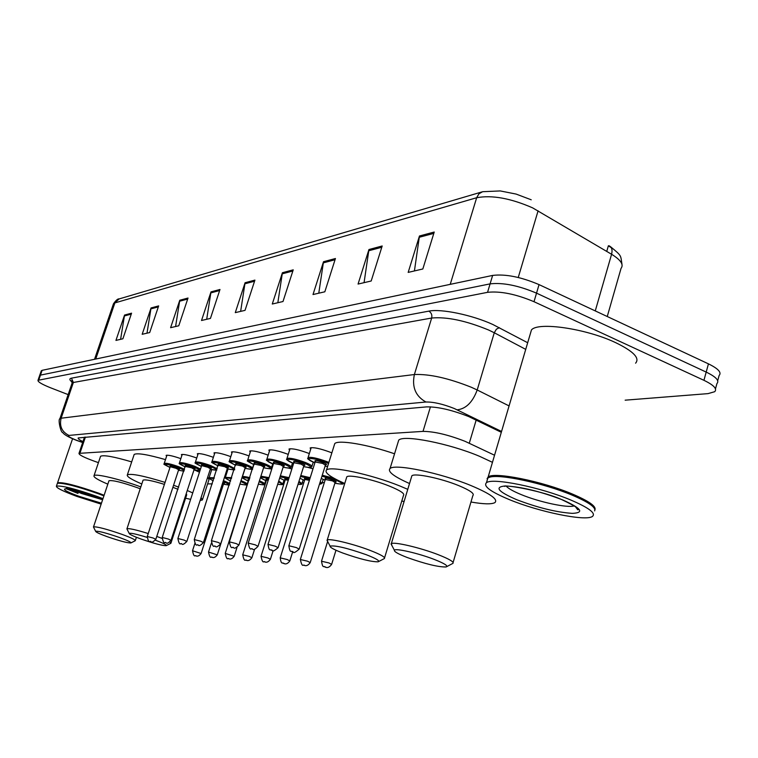 <?xml version="1.0" encoding="UTF-8"?>
<svg xmlns="http://www.w3.org/2000/svg" width="758" height="758" viewBox="0 0 758 758"><rect width="100%" height="100%" fill="white"/><g stroke="black" fill="none" stroke-linecap="round" stroke-linejoin="round"><path stroke-width="1.14" d="M289.518 450.299L288.997 449.039C292.086 448.234 298.529 449.617 308.345 453.199L309.321 453.587M269.384 451.275L268.872 450.072C271.8 449.323 278.044 450.678 287.604 454.146L288.22 454.393M250.216 452.204L249.704 451.067C252.49 450.356 258.544 451.683 267.858 455.056L268.142 455.17M310.676 449.276L310.155 447.95C313.405 447.097 320.075 448.509 330.156 452.194L331.843 452.896M494.548 455.226L465.024 441.308C448.139 434.751 434.135 431.444 423.011 431.387L78.993 453.36C78.908 454.857 84.185 457.529 94.835 461.385L98.426 462.636M207.597 483.907L212.316 483.86M264.845 483.291L265.48 483.282M283.085 483.092L284.174 483.083M302.177 482.884L303.769 482.865M322.188 482.666L324.32 482.647M325.125 466.094L327.598 466.511M308.174 467.478L312.997 468.804M288.807 468.16L291.858 468.984M269.933 468.709L271.734 469.183M251.675 469.183L252.575 469.41M227.779 469.846L227.324 468.861M211.51 470.292L210.942 469.496M225.979 472.66L226.775 472.954M231.929 453.094L231.427 452.005C234.08 451.332 239.945 452.64 249.022 455.918M214.486 453.938L213.983 452.914C216.437 452.27 222.037 453.511 230.792 456.638M197.81 454.762L197.307 453.777C199.581 453.161 204.935 454.345 213.386 457.33M181.854 455.539L181.37 454.601C183.474 454.014 188.6 455.151 196.748 458.003M166.589 456.288L166.097 455.387C168.058 454.838 172.966 455.918 180.84 458.647M501.303 432.297L468.795 416.606C451.872 409.955 437.83 406.714 426.64 406.885L78.207 437.944C77.752 438.607 79.334 439.839 82.963 441.639M68.154 394.615L50.464 387.745C41.861 384.287 37.701 381.814 37.995 380.298L487.555 292.332C500.346 290.958 515.828 294.076 534.002 301.703L703.936 380.317C713.799 385.092 717.39 388.892 714.699 391.706L708.048 393.62L625.151 400.177M41.216 371.022L42.126 370.33L492.634 275.419C505.453 273.875 520.926 276.935 539.052 284.61L708.446 363.859L706.191 372.083C716.045 376.878 719.617 380.715 716.916 383.595C719.617 380.715 716.045 376.878 706.191 372.083L536.531 293.147L706.191 372.083L703.936 380.317M492.634 275.419L490.094 283.871C502.905 282.402 518.377 285.501 536.531 293.147C518.377 285.501 502.905 282.402 490.094 283.871L40.458 375.115L490.094 283.871L487.555 292.332M39.558 375.797L40.458 375.115L39.558 375.797M120.607 339.319L124.549 315.053L115.946 340.408L122.891 338.788L131.57 313.177L124.549 315.053M146.995 333.179L151.05 307.947L142.172 334.297L149.696 332.554L158.649 305.91L151.05 307.947M175.591 326.527L179.769 300.253L170.607 327.683L178.774 325.779L188.022 298.036L179.769 300.253M206.697 319.289L210.999 291.877L201.524 320.492L210.44 318.417L219.991 289.471L210.999 291.877M414.427 270.938L419.458 235.994L408.174 272.397L422.831 268.986L434.23 232.033L419.458 235.994M364.067 282.658L368.947 249.534L358.07 284.06L371.193 281L382.184 245.98L368.947 249.534M318.777 293.204L323.505 261.718L313.007 294.54L324.841 291.792L335.434 258.516L323.505 261.718M277.835 302.726L282.412 272.728L272.283 304.024L282.999 301.523L293.223 269.839L282.412 272.728M240.637 311.386L245.071 282.743L235.283 312.628L245.033 310.363L254.915 280.109L245.071 282.743M607.253 316.512L621.058 268.341C623.929 264.618 620.774 259.928 611.583 254.271C612.654 249.827 611.772 246.985 608.939 245.753L610.578 246.776M595.267 310.903L611.583 254.271L532.618 207.863C510.617 198.255 491.97 194.882 476.659 197.724L478.942 193.802L482.619 191.708L500.242 190.931L516.113 194.076L531.225 199.79M708.446 363.859C718.281 368.682 721.843 372.557 719.124 375.485L717.703 380.696M611.27 247.695L608.361 245.8L606.741 251.41M487.072 478.743L488.152 476.962C493.818 471.571 542.15 481.178 572.461 494.064C588.957 501.114 596.442 506.382 594.907 509.869M530.249 334.022L531.453 329.948C537.934 321.591 586.19 328.584 615.61 342.625C633.394 351.267 640.055 358.117 635.592 363.177M487.451 479.321L487.697 478.478M488.607 477.597L490.038 476.971C499.219 473.229 543.922 482.704 571.977 494.604C584.835 500.024 592.244 504.515 594.196 508.059M487.015 480.818L487.839 478.004L489.365 477.322C498.631 473.551 543.799 483.121 572.148 495.145C588.625 502.184 596.11 507.434 594.623 510.911M509.253 499.569C490.634 491.79 483.036 486.172 486.446 482.732C492.084 477.455 540.426 487.167 570.765 500.015C589.118 507.879 596.3 513.384 592.33 516.52C585.242 521.495 538.606 511.783 509.253 499.569M407.273 557.528C398.196 554.013 393.904 551.578 394.406 550.232C395.325 547.977 418.463 553.274 434.211 559.404C444.529 563.478 448.499 565.999 446.121 566.956C438.418 567.145 425.465 563.999 407.273 557.528M392 545.732L391.327 543.657C393.961 541.534 420.349 547.693 438.238 554.685C449.684 559.205 454.535 562.161 452.772 563.535M453.104 562.445L472.859 495.59C474.764 493.685 470.064 490.369 458.77 485.632C441.128 478.336 414.749 472.85 411.878 475.778L411.48 477.095M409.528 483.528C393.8 476.536 387.31 471.533 390.057 468.539C394.729 463.451 440.407 472.878 470.955 485.556C490.312 493.714 498.3 499.389 494.917 502.592C491.667 504.411 483.68 504.212 470.964 502.014M397.997 442.558L398.727 440.142C403.559 434.495 449.238 443.439 479.606 456.335L492.454 462.333M342.862 553.056C334.032 549.673 329.787 547.371 330.1 546.13C335.093 545.173 347.126 548.015 366.19 554.676C376.139 558.542 380.128 560.911 378.166 561.792C371.534 561.934 359.766 559.025 342.862 553.056M327.75 541.657L327.229 540.028C329.351 538.161 353.048 543.837 369.8 550.28C380.886 554.581 385.727 557.367 384.325 558.637M384.581 557.803L403.483 495.419C405.018 493.685 400.309 490.568 389.375 486.077C372.832 479.378 349.135 474.271 346.804 476.82L346.491 477.824M344.738 483.49C330.355 477.114 324.272 472.622 326.499 470.026C330.28 465.592 371.287 474.385 399.902 486.011L407.766 489.336M334.183 445.41L334.761 443.572C338.371 439.602 367.526 444.453 394.567 453.796M404.09 501.493L401.768 501.066M155.399 540.208C163.501 543.23 167.092 545.049 166.192 545.665C162.278 545.684 153.883 543.467 140.997 539.014C133.247 536.171 129.315 534.305 129.192 533.405C130.528 532.789 136.487 534.106 147.08 537.375M127.154 529.397L126.965 528.743C129.078 528.212 136.165 529.804 148.227 533.537M156.773 536.427L162.051 538.417M178.007 489.317L172.89 487.299M164.41 484.381C152.396 480.705 145.29 479.293 143.072 480.155L142.959 480.525M141.803 483.983C131.2 479.426 126.387 476.375 127.372 474.83C131.267 473.314 143.831 475.844 165.054 482.401M173.554 485.262L178.727 487.138M133.948 455.103L134.175 454.44C137.189 452.791 147.63 454.516 165.49 459.623M170.976 543.003L186.705 494.794L186.241 493.629M187.264 490.502L192.74 492.918M201.078 497.561L202.377 499.986L200.131 500.488M190.646 499.332L185.587 498.243M194.181 469.827L199.477 472.234M207.739 477.047L208.981 479.643L202.604 499.295M169.887 542.036L170.882 543.297L166.362 545.58M107.181 536.664C99.658 533.926 95.802 532.135 95.631 531.292C98.227 530.865 106.205 532.94 119.584 537.526C127.818 540.549 131.56 542.358 130.812 542.965C127.268 542.965 119.394 540.861 107.181 536.664M93.67 527.407L93.518 526.867C97.147 526.573 106.594 529.056 121.849 534.305C131.172 537.725 135.644 539.867 135.265 540.729L130.954 542.899M140.211 488.796L137.321 487.688C122.18 482.363 112.734 480.041 108.981 480.733L108.877 481.027M107.826 484.163C97.801 479.89 93.206 477.047 94.039 475.654C95.47 473.362 119.887 479.179 140.836 486.901M100.388 456.828L100.568 456.278C103.514 454.772 113.889 456.638 131.684 461.897M77.998 493.136L66.827 488.702M57.494 483.32L57.561 482.808C62.715 481.955 76.406 485.404 98.654 493.174L104.111 495.258M77.998 493.43L66.088 488.673M57.854 483.149L58.034 483.064C64.089 482.685 77.562 486.162 98.445 493.477L103.998 495.599M57.229 483.765L57.627 483.263C63.738 482.884 77.344 486.39 98.445 493.79L103.903 495.874M101.136 504.117L76.89 496.424C62.933 491.222 56.111 487.801 56.414 486.162C61.559 485.347 75.26 488.815 97.507 496.575L102.974 498.65M476.176 420.055L469.278 443.203M430.449 406.838L423.011 431.387M85.417 437.072L79.988 453.076M501.55 431.454L454.288 408.515C442.909 404.033 433.462 401.863 425.949 402.015L68.95 435.424C67.168 435.935 69.783 437.584 76.795 440.351L82.698 442.454M59.778 419.06L61.133 418.217L414.38 374.537C429.398 373.884 448.414 378.138 471.41 387.3L477.199 389.982L494.273 332.762L488.559 329.986C465.782 320.643 446.813 316.654 431.662 318.028L73.374 382.477L71.963 383.491M72.2 382.117C69.376 379.985 69.12 378.668 71.432 378.166L428.791 311.14C431.349 312.628 432.306 314.921 431.662 318.028L414.38 374.537C411.765 387.111 415.621 396.273 425.949 402.015M428.791 311.14C440.938 308.515 472.092 314.94 492.908 324.528L527.682 342.739M534.002 301.703L539.052 284.61M38.8 379.919L42.126 370.33M457.169 409.822C465.971 408.846 472.651 402.233 477.199 389.982L509.073 405.918M525.73 349.372L494.273 332.762L496.367 329.209L499.332 327.674M68.95 435.424C61.862 431.87 59.257 426.138 61.133 418.217L73.374 382.477L71.432 378.166M538.095 210.8L518.245 277.475M94.532 359.292L113.473 303.769C116.05 300.177 117.945 298.567 119.139 298.927L113.274 304.356M450.233 284.354L476.659 197.724L114.875 302.916L95.735 359.036M244.815 283.814L254.546 281.218M282.147 273.856L292.844 271.004M323.23 262.893L335.045 259.738M368.663 250.775L381.776 247.269M419.165 237.292L433.813 233.388M210.752 292.91L219.64 290.532M179.532 301.239L187.681 299.059M150.823 308.894L158.318 306.895M124.321 315.963L131.257 314.115M574.375 505.851C567.96 508.296 539.184 502.099 520.954 494.491C513.356 491.345 508.485 488.607 506.344 486.266M516.501 499.617C497.873 491.506 494.159 486.958 505.368 485.954C521.371 486.778 540.501 491.449 562.749 499.958C581.49 508.353 584.674 512.825 572.29 513.365C556.164 512.256 537.574 507.67 516.501 499.617M102.605 499.749L81.39 493.439L72.095 489.63M101.449 503.198L79.372 496.443C51.222 486.342 66.704 486.124 94.883 496.556L102.652 499.617M307.956 458.04L308.07 457.557C311.112 456.809 317.356 458.154 326.821 461.603L328.858 462.456M328.546 463.479L326.158 462.465C312.628 456.998 301.087 457.415 314.883 462.787C302.537 456.572 310.117 459.367 308.07 457.557L311.197 447.627M315.527 461.707C313.784 459.973 316.389 460.258 323.353 462.56C326.831 464.057 327.465 464.787 325.239 464.749M299.221 549.01L325.4 465.204L322.681 463.432L315.139 461.982M296.359 547.589L299.183 549.124C291.28 555.955 294.199 550.374 292.152 551.71C291.574 550.052 290.096 554.354 288.864 545.741L296.359 547.589M292.285 551.729L293.052 551.786L292.285 551.729M288.826 545.864L315.195 461.811L314.892 461.091L315.574 461.698M305.076 462.361C310.136 464.427 312.391 465.876 311.822 466.701C310.145 467.155 313.821 468.529 303.598 466.634C312.808 468.302 313.082 467.165 304.432 463.214C291.252 457.908 280.223 458.258 293.602 463.46C281.578 457.434 288.931 460.153 286.95 458.41C289.821 457.709 295.866 459.026 305.076 462.361M294.246 462.456C292.484 460.779 294.985 461.063 301.769 463.299C305.237 464.777 305.862 465.488 303.645 465.421L304.233 465.393L303.892 465.725M278.12 547.579L303.835 465.876L301.125 464.142L293.839 462.721M275.277 546.186L278.091 547.683C270.312 554.344 273.278 548.896 271.241 550.204C270.691 548.584 269.27 552.828 268.038 544.377L275.277 546.186M271.364 550.223L272.103 550.27L271.364 550.223M286.837 458.846L290.011 448.736M268 544.49L293.886 462.56L293.592 461.849L294.294 462.456M284.411 463.091C289.404 465.118 291.641 466.53 291.119 467.326C289.054 467.743 293.886 469.164 283.104 467.222C292.114 468.889 292.342 467.79 283.786 463.915C270.928 458.779 260.382 459.064 273.354 464.114C261.159 457.889 269.081 461.139 266.854 459.215C269.583 458.562 275.438 459.85 284.411 463.091M274.008 463.176C272.217 461.537 274.633 461.821 281.246 464.01C284.695 465.469 285.311 466.151 283.104 466.066M258.071 546.215L283.321 466.521L280.631 464.825L273.572 463.422M255.247 544.841L258.033 546.319C252.111 552.44 253.125 547.892 251.372 548.764C250.187 549.796 249.136 547.901 248.226 543.088L255.247 544.841M251.476 548.783L252.177 548.839L251.476 548.783M266.75 459.613L269.857 449.788M248.198 543.183L273.619 463.28L273.335 462.57L274.055 463.176M264.722 463.782C269.659 465.772 271.885 467.155 271.411 467.923C269.336 468.311 274.225 469.733 263.585 467.781C272.397 469.448 272.577 468.387 264.125 464.588C248.198 459.689 244.853 459.736 254.072 464.73C242.124 458.647 249.932 461.878 247.714 459.992C250.32 459.367 255.986 460.637 264.722 463.782M254.745 463.858C252.926 462.266 255.247 462.541 261.709 464.673C265.139 466.123 265.745 466.786 263.547 466.672M238.978 544.917L263.793 467.127L261.112 465.478L254.271 464.086M236.174 543.571L238.95 545.011C233.076 550.99 234.231 546.546 232.45 547.399C231.304 548.422 230.28 546.575 229.38 541.856L236.174 543.571M232.545 547.418L233.218 547.465L232.545 547.418M247.62 460.352L250.671 450.792M229.352 541.942L254.044 463.261L254.783 463.858M245.971 464.446C250.832 466.397 253.049 467.743 252.613 468.491C250.604 468.87 255.351 470.263 244.976 468.321C253.608 469.979 253.75 468.956 245.393 465.232C229.911 460.457 226.67 460.485 235.681 465.327C224.036 459.433 231.626 462.579 229.466 460.731C231.948 460.144 237.453 461.385 245.971 464.446M236.373 464.512C234.525 462.958 236.761 463.223 243.081 465.308C246.492 466.748 247.099 467.392 244.9 467.25M220.786 543.685L245.175 467.714L242.503 466.094L235.88 464.72M218.001 542.349L220.758 543.77C214.817 549.796 215.708 545.002 214.41 546.101C213.282 547.096 212.278 545.286 211.416 540.681L218.001 542.349M214.505 546.12L215.149 546.158L214.505 546.12M229.38 461.054L232.365 451.749M211.387 540.767L235.653 463.924L236.411 464.512M211.975 461.736L212.05 461.433C214.419 460.883 219.763 462.096 228.073 465.08L234.648 468.529M234.355 469.439C235.757 470.149 233.369 469.951 227.22 468.832C235.672 470.491 235.766 469.496 227.514 465.848C212.448 461.186 209.322 461.205 218.133 465.895C206.707 460.125 214.192 463.271 212.05 461.433L214.902 452.659M218.835 465.137C216.968 463.621 219.128 463.887 225.306 465.924C228.698 467.335 229.295 467.961 227.097 467.8M203.428 542.501L227.4 468.264L224.747 466.682L218.313 465.336M200.671 541.193L203.409 542.576C197.8 548.271 198.871 544.045 197.213 544.86C196.085 545.826 195.109 544.064 194.266 539.563L200.671 541.193M197.298 544.869L197.904 544.917L197.298 544.869M194.247 539.639L218.096 464.55L218.873 465.137M195.337 462.38L195.412 462.105C197.677 461.584 202.86 462.778 210.97 465.677L217.205 468.757M210.25 469.316C218.541 470.974 218.598 470.017 210.43 466.435C195.763 461.887 192.74 461.887 201.372 466.435M186.856 541.373L210.421 468.795L207.787 467.25L202.121 465.744C200.188 464.256 202.272 464.512 208.327 466.502C211.7 467.904 212.287 468.51 210.08 468.33M177.874 538.559L201.533 465.914M184.109 540.084L186.828 541.449C181.295 547.02 182.422 542.861 180.774 543.675C179.684 544.632 178.727 542.908 177.893 538.493L184.109 540.084M180.859 543.685L181.437 543.732L180.859 543.685M179.419 462.996L179.494 462.75C181.655 462.257 186.705 463.422 194.626 466.255L200.51 469.06M194.029 469.78L200.008 470.623M200.169 470.112L194.095 466.994C179.807 462.551 176.879 462.541 185.331 466.956C174.634 461.669 181.399 464.398 179.494 462.75L182.242 454.374M186.061 466.312C184.147 464.862 186.155 465.109 192.087 467.061C195.441 468.444 196.019 469.041 193.811 468.832M171.005 540.302L194.181 469.306L191.566 467.79L185.492 466.473M168.285 539.023L170.986 540.359C165.585 545.798 166.684 541.762 165.064 542.538C163.993 543.477 163.046 541.79 162.24 537.469L168.285 539.023M165.14 542.548L165.699 542.595L165.14 542.548M162.221 537.526L185.284 465.734L186.098 466.322M164.183 463.593L164.249 463.365C166.324 462.901 171.232 464.048 178.973 466.805L184.535 469.373M183.938 471.201L178.49 470.244L183.957 471.144M184.222 470.33L178.471 467.525C164.533 463.195 161.7 463.166 169.972 467.459C159.199 462.086 166.305 465.109 164.249 463.365L166.95 455.179M155.835 539.27L178.632 469.789L176.036 468.311L170.758 466.871C168.778 465.44 170.721 465.677 176.538 467.591C179.873 468.965 180.442 469.543 178.234 469.316L179.049 469.363L178.661 469.714M147.242 536.55L170.124 467.013M153.144 538.019L155.816 539.326C150.454 544.661 151.647 540.681 150.027 541.449C148.985 542.387 148.066 540.729 147.26 536.484L153.144 538.019M150.103 541.468L150.634 541.506L150.103 541.468M321.496 561.233L328.944 562.948L331.616 564.397C328.148 569.258 325.542 567.06 324.746 566.927C324.234 565.326 322.804 569.571 321.534 561.11L327.598 541.525M325.656 567.022L324.869 566.946L325.656 567.022M322.273 475.219L334.155 478.355M342.891 482.675L342.9 483.32C344.303 484.371 341.631 484.343 334.875 483.234C343.81 484.864 344.141 483.803 335.87 480.051L321.961 476.223M321.259 478.45L325.087 480.174L321.259 478.469M325.741 479.227C323.969 477.587 326.442 477.872 333.16 480.089C336.486 481.501 337.064 482.164 334.875 482.079M310.24 562.502L335.093 482.533L332.525 480.904L325.305 479.473M300.339 559.508L307.54 561.195L310.202 562.616C306.8 567.372 304.261 565.184 303.513 565.08C302.366 566.122 301.314 564.236 300.376 559.404L325.353 479.321L325.068 478.62L325.788 479.217M304.375 565.165L303.626 565.098L304.375 565.165M300.803 475.503L310.212 477.682M309.927 478.601L300.49 476.517M304.536 480.411L299.931 478.27L304.545 480.401M280.204 557.869L287.178 559.518L289.831 560.911C286.477 565.563 284.013 563.412 283.303 563.317C283.227 561.972 281.142 565.695 280.233 557.774L304.744 479.757M284.127 563.402L283.416 563.336L284.127 563.402M309.378 480.354L305.247 479.52M320.246 481.69L321.913 483.538L319.421 484.324M305.209 479.52C303.228 478.146 304.707 478.118 309.662 479.444M319.44 484.286L320.985 483.917L319.923 482.723M280.375 475.825L289.12 477.644M288.836 478.544L280.043 476.867M279.683 478.004L284.951 480.629L279.674 478.052M261.017 556.315L267.773 557.926L270.407 559.29C267.043 563.857 264.76 561.716 264.04 561.64C262.941 562.654 261.946 560.844 261.046 556.22L285.141 480.032M264.826 561.716L264.144 561.659L264.826 561.716M288.286 480.259L285.671 479.814M298.984 481.302L301.911 483.737C302.442 484.362 301.153 484.57 298.027 484.343M285.633 479.814C283.719 478.611 284.705 478.459 288.571 479.369M298.027 484.324C301.722 484.732 301.94 484.04 298.68 482.249M260.904 476.195L269.043 477.644M268.768 478.525C258.99 476.346 258.146 477.123 266.257 480.856L260.411 477.729M242.712 554.828L249.268 556.41L251.883 557.746C248.567 562.218 246.35 560.096 245.668 560.039C244.578 561.024 243.602 559.262 242.731 554.742L266.428 480.297M246.416 560.115L245.772 560.058L246.416 560.115M268.218 480.25L266.465 480.174L266.21 479.501L266.987 480.089M278.726 481.027L282.819 483.936C283.719 484.694 282.014 484.807 277.693 484.277C282.999 485.092 283.246 484.315 278.442 481.927M266.949 480.089C265.205 479.075 265.726 478.829 268.503 479.359M242.333 477.038L242.408 476.744C243.176 476.289 245.677 476.602 249.922 477.682M249.647 478.535C241.167 476.782 240.75 477.625 248.387 481.065M225.221 553.406L234.194 556.268C230.915 560.655 228.774 558.551 228.12 558.513C227.068 559.489 226.111 557.755 225.249 553.331L248.558 480.544M228.831 558.58L228.215 558.523L228.831 558.58M249.363 479.426L248.046 479.511L249.079 480.326M259.425 480.828C263.282 482.439 264.997 483.538 264.58 484.125C265.632 485.006 263.566 485.025 258.355 484.173M258.364 484.163C265.082 485.404 265.347 484.58 259.151 481.69M225.372 477.332L231.683 477.739M231.417 478.582C224.396 477.227 224.141 478.033 230.631 480.998C220.815 475.929 227.324 478.762 225.448 477.066L228.044 469.031M240.457 482.41L240.21 483.159M217.309 554.79L240.144 483.386M208.507 552.051L217.281 554.856C214.04 559.158 211.975 557.064 211.349 557.045C210.298 558.002 209.36 556.306 208.526 551.976L211.368 543.154M212.022 557.111L211.435 557.064L212.022 557.111M241.016 480.676C245.469 482.448 247.506 483.661 247.136 484.296C248.283 485.272 245.905 485.196 240.011 484.068C247.932 485.679 248.179 484.826 240.741 481.51M209.142 477.625L214.268 477.824M223.43 480.572L229.826 483.519M229.484 484.561L223.165 481.387M214.002 478.649C208.469 477.654 208.242 478.374 213.311 480.79C205.484 476.498 210.724 478.952 209.208 477.379L211.709 469.666M222.918 482.145C225.012 483.14 225.107 483.519 223.212 483.291M201.116 553.444L223.61 483.765L222.653 482.979M192.513 550.753L201.097 553.511C197.914 557.708 195.896 555.671 195.289 555.652C194.256 556.571 193.337 554.922 192.532 550.687L194.92 543.325M195.943 555.709L195.374 555.661L195.943 555.709M229.304 485.129L223.468 484.22L229.333 485.025M84.489 437.148L78.993 453.36M72.143 381.805L71.423 380.772L72.114 383.055L59.901 418.681C57.693 419.278 60.924 433.159 62.668 432.42C63.862 434.524 68.438 437.158 76.425 440.332L82.66 442.549M715.476 388.863L716.916 383.595M37.995 380.298L41.311 370.738M610.683 246.843C622.081 256.213 620.499 255.114 621.986 264.371M119.139 298.927L481.899 191.926M488.152 476.962L531.453 329.948M490.038 476.971L489.365 477.322M486.446 482.732L487.839 478.004M504.961 485.954L504.572 486.409C505.226 484.419 544.055 491.212 562.379 499.91C575.824 506.41 580.931 509.698 577.71 509.755L575.218 506.41M394.406 550.232L391.014 543.893M391.327 543.657L411.878 475.778M390.057 468.539L398.727 440.142M446.841 566.577L452.27 563.706M330.1 546.13L326.992 540.227M327.229 540.028L346.804 476.82M326.499 470.026L334.761 443.572M378.706 561.517L383.927 558.788M129.192 533.405L126.88 528.847M126.965 528.743L143.072 480.155M127.372 474.83L134.175 454.44M95.631 531.292L93.442 526.952M93.518 526.867L108.981 480.733M94.039 475.654L100.568 456.278M135.35 540.482L136.412 537.28M57.561 482.808L72.56 438.768M56.414 486.162L57.352 483.424M67.775 487.451L65.927 488.692C68.571 488.379 78.197 490.995 94.807 496.547L102.643 499.645M311.945 466.293L313.262 462.124M291.233 466.966L292.484 463.015M283.066 466.037L283.729 466.047L283.369 466.388M271.516 467.591L272.7 463.858M263.509 466.644L264.201 466.663L263.841 467.004M252.708 468.188L253.845 464.654M244.862 467.222L245.583 467.25L245.213 467.601M227.059 467.781L227.817 467.819L227.438 468.16M216.75 470.178L210.25 469.325M201.363 466.445C190.144 460.788 197.535 463.915 195.412 462.105L198.208 453.54M210.051 468.311L210.838 468.349L210.459 468.7M199.97 470.727L194.02 469.789M193.783 468.814L194.598 468.87L194.209 469.221M331.653 564.274L335.984 550.242M334.837 482.05L335.481 482.05L335.14 482.391M322.027 483.178L323.211 479.397M289.859 560.816L292.654 551.881M302.016 483.414L303.134 479.842M270.435 559.205L273.117 550.706M282.914 483.632L283.985 480.25M251.912 557.661L254.584 549.256M245.109 468.349L242.408 476.744C244.512 478.525 237.178 475.474 248.387 481.074M264.665 483.85L265.688 480.638M234.222 556.192L237.036 547.371M247.212 484.049L248.188 480.998M223.184 483.263L224.017 483.329L223.638 483.67"/></g></svg>
